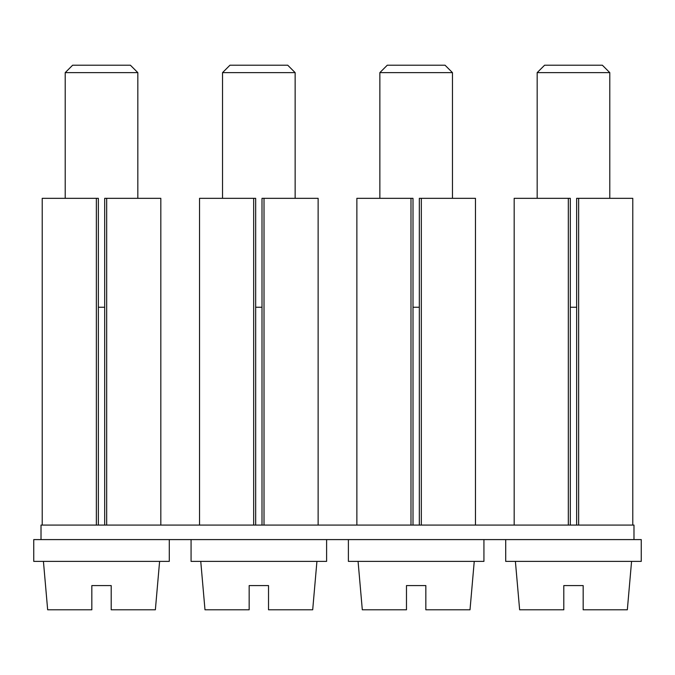 <?xml version="1.0" encoding="UTF-8"?>
<svg xmlns="http://www.w3.org/2000/svg" width="675" height="675" viewBox="0 0 675 675"><rect width="100%" height="100%" fill="white"/><g stroke="black" fill="none" stroke-linecap="round" stroke-linejoin="round"><path stroke-width="1.01" d="M111.198 609.787L111.198 585.579L111.198 609.787L155.368 609.787L159.604 561.381M91.834 585.579L91.834 609.787L91.834 585.579L111.198 585.579M91.834 609.787L47.663 609.787L43.428 561.381M169.29 539.595L169.29 561.381L33.75 561.381L33.75 539.595L641.25 539.595L641.25 561.381L505.71 561.381L505.71 539.595M41.015 539.595L41.015 525.074L633.985 525.074L633.985 539.595M483.933 539.595L483.933 561.381L348.393 561.381L348.393 539.595M326.607 539.595L326.607 561.381L191.067 561.381L191.067 539.595M410.991 525.074L410.991 198.332L412.999 198.332L412.999 525.074M356.864 525.074L356.864 198.332L410.991 198.332M475.462 525.074L475.462 198.332L419.327 198.332L419.327 525.074M421.327 525.074L421.327 198.332M96.348 525.074L96.348 198.332L98.356 198.332L98.356 525.074M42.221 525.074L42.221 198.332L96.348 198.332M160.819 525.074L160.819 198.332L104.684 198.332L104.684 525.074M106.684 525.074L106.684 198.332M253.673 525.074L253.673 198.332L255.673 198.332L255.673 525.074M199.538 525.074L199.538 198.332L253.673 198.332M318.136 525.074L318.136 198.332L262.001 198.332L262.001 525.074M264.009 525.074L264.009 198.332M568.316 525.074L568.316 198.332L570.316 198.332L570.316 525.074M514.181 525.074L514.181 198.332L568.316 198.332M632.779 525.074L632.779 198.332L576.644 198.332L576.644 525.074M578.652 525.074L578.652 198.332M583.166 609.787L583.166 585.579L583.166 609.787L627.337 609.787L631.572 561.381M563.802 585.579L563.802 609.787L563.802 585.579L583.166 585.579M563.802 609.787L519.632 609.787L515.396 561.381M425.841 609.787L425.841 585.579L425.841 609.787L470.011 609.787L474.247 561.381M406.477 585.579L406.477 609.787L406.477 585.579L425.841 585.579M406.477 609.787L362.306 609.787L358.071 561.381M268.523 609.787L268.523 585.579L268.523 609.787L312.694 609.787L316.929 561.381M249.159 585.579L249.159 609.787L249.159 585.579L268.523 585.579M249.159 609.787L204.989 609.787L200.753 561.381M452.461 198.332L452.461 72.63L379.856 72.63L379.856 198.332M412.999 307.243L419.327 307.243M137.827 198.332L137.827 72.63L65.213 72.63L65.213 198.332M98.356 307.243L104.684 307.243M576.644 307.243L570.316 307.243M262.001 307.243L255.673 307.243M295.144 198.332L295.144 72.63L222.539 72.63L222.539 198.332M609.787 198.332L609.787 72.63L537.173 72.63L537.173 198.332M379.856 72.63L387.273 65.213L445.044 65.213L452.461 72.63M65.213 72.63L72.63 65.213L130.402 65.213L137.827 72.63M222.539 72.63L229.956 65.213L287.727 65.213L295.144 72.63M537.173 72.63L544.598 65.213L602.37 65.213L609.787 72.63"/></g></svg>
